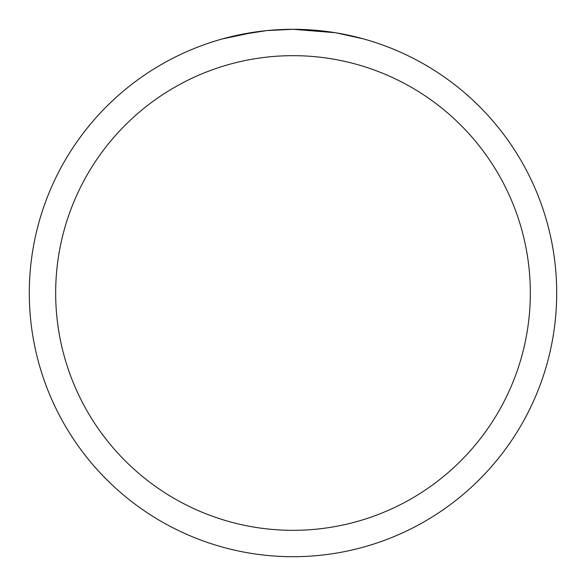 <?xml version="1.0" encoding="UTF-8"?>
<svg xmlns="http://www.w3.org/2000/svg" width="586" height="586" viewBox="0 0 586 586"><rect width="100%" height="100%" fill="white"/><g stroke="black" fill="none" stroke-linecap="round" stroke-linejoin="round"><path stroke-width="0.88" d="M297.754 29.344L301.028 29.425M322.197 30.919L323.223 31.036M335.163 32.691L293 29.3A263.7 263.7 0 0 1 556.7 293A263.7 263.7 0 0 1 293 556.7A263.7 263.7 0 0 1 29.3 293A263.7 263.7 0 0 1 293 29.3L267.348 30.553M336.283 32.875L363.525 38.903M293 55.67A237.33 237.33 0 0 1 530.33 293A237.33 237.33 0 0 1 293 530.33A237.33 237.33 0 0 1 55.67 293A237.33 237.33 0 0 1 293 55.67M266.234 30.662L238.407 35.014M275.596 29.879L279.354 29.652M222.482 38.903L255.02 32.047M257.261 31.732L263.341 30.97M269.868 30.318L273.647 30.011M274.607 29.945L276.072 29.842M278.313 29.71L282.305 29.52M288.202 29.344L293 29.3"/></g></svg>
